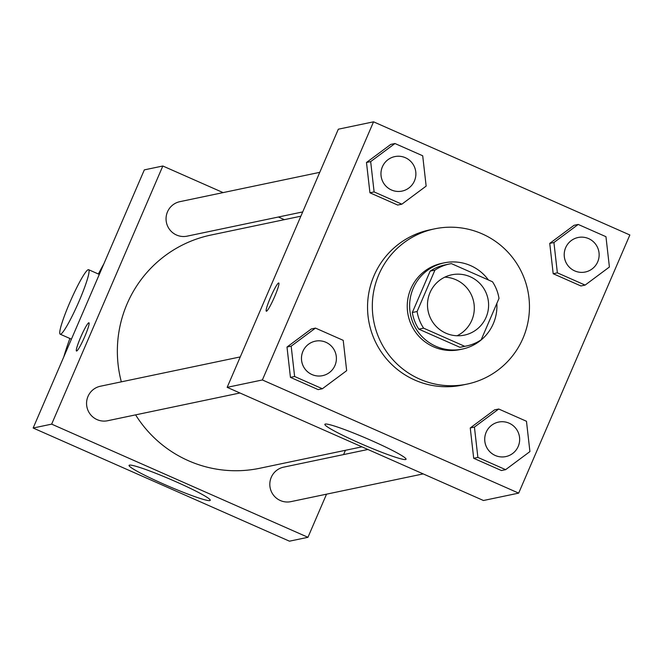 <?xml version="1.0" encoding="UTF-8"?>
<svg xmlns="http://www.w3.org/2000/svg" width="663" height="663" viewBox="0 0 663 663"><rect width="100%" height="100%" fill="white"/><g stroke="black" fill="none" stroke-linecap="round" stroke-linejoin="round"><path stroke-width="0.99" d="M444.74 277.159A30.838 30.548 -101.8 0 1 457.031 335.776M430.022 292.59A30.838 30.548 -101.8 0 1 487.943 298.698A30.838 30.548 -101.8 0 1 434.389 324.381A30.838 30.548 -101.8 0 1 430.022 292.59M423.607 328.16L464.705 346.31A41.877 41.471 -101.8 0 0 481.181 339.804L498.999 298.416A41.877 41.471 -101.8 0 0 492.493 281.767L451.404 263.625A41.877 41.471 -101.8 0 0 434.928 270.123L417.102 311.519A41.877 41.471 -101.8 0 0 423.607 328.16L418.834 329.163L459.931 347.304L464.705 346.31M434.928 270.123L430.154 271.126L412.328 312.513L417.102 311.519M430.154 271.126A41.877 41.471 -101.8 0 1 444.682 264.985L449.456 263.982M466.644 345.945L461.871 346.948A41.877 41.471 -101.8 0 1 459.931 347.304M418.834 329.163A41.877 41.471 -101.8 0 1 412.328 312.513M488.407 279.968A44.056 43.634 78.2 0 0 470.647 265.631A44.056 43.634 78.2 0 0 444.235 262.846A44.056 43.634 78.2 0 0 410.571 314.925A44.056 43.634 78.2 0 0 462.318 349.086A44.056 43.634 78.2 0 0 496.844 303.422M462.318 349.086L459.931 349.592A44.056 43.634 -101.8 0 1 417.085 334.202A44.056 43.634 -101.8 0 1 410.845 288.786A44.056 43.634 -101.8 0 1 441.848 263.344L444.235 262.846M378.805 274.639A79.303 78.541 -101.8 0 1 434.613 228.851A79.303 78.541 -101.8 0 1 527.756 290.353A79.303 78.541 -101.8 0 1 467.166 384.084A79.303 78.541 -101.8 0 1 390.043 356.387A79.303 78.541 -101.8 0 1 378.805 274.639M467.166 384.084L462.384 385.087A79.303 78.541 -101.8 0 1 385.269 357.39A79.303 78.541 -101.8 0 1 374.031 275.642A79.303 78.541 -101.8 0 1 429.839 229.854L434.613 228.851M578.211 224.442L574.034 225.312L549.743 243.387L553.191 273.72L580.937 285.968L585.114 285.09L609.405 267.015L605.957 236.691L578.211 224.442L553.92 242.517L557.368 272.841L585.114 285.09M498.725 409.013L494.548 409.883L470.249 427.958L473.697 458.29L501.443 470.539L505.62 469.661L529.919 451.586L526.472 421.262L498.725 409.013L474.426 427.088L477.882 457.412L505.62 469.661M518.673 493.123L629.85 234.984L373.551 121.818L262.374 379.957L518.673 493.123L483.46 500.507L227.16 387.341L262.374 379.957M394.957 143.523L390.78 144.401L366.482 162.476L369.937 192.8L397.684 205.049L401.861 204.179L426.152 186.104L422.704 155.772L394.957 143.523L370.667 161.598L374.114 191.922L401.861 204.179M315.472 328.094L311.295 328.972L286.996 347.047L290.444 377.371L318.19 389.62L322.367 388.75L346.666 370.675L343.219 340.343L315.472 328.094L291.173 346.169L294.621 376.501L322.367 388.75M227.16 387.341L338.329 129.202L373.551 121.818M325.276 424.055A44.197 3.547 23.3 0 1 369.158 439.536A44.197 3.547 23.3 0 1 406.046 459.277A44.197 3.547 23.3 0 1 364.053 445.055A44.197 3.547 23.3 0 1 324.862 424.312A44.197 3.547 23.3 0 1 325.276 424.055M270.446 297.538A15.423 1.74 113.8 0 1 278.767 282.993A15.423 1.74 113.8 0 1 274.126 297.803A15.423 1.74 113.8 0 1 266.311 311.212A15.423 1.74 113.8 0 1 270.446 297.538M121.329 381.847A119.133 117.989 -101.8 0 1 127.105 303.836A119.133 117.989 -101.8 0 1 210.942 235.05L300.861 216.196M361.923 446.845L259.838 468.252A119.133 117.989 -101.8 0 1 135.6 414.864M240.263 356.909L100.403 386.231A17.619 17.453 78.2 0 0 86.936 407.057A17.619 17.453 78.2 0 0 107.638 420.732L239.94 392.985M302.701 211.92L187.123 236.152A17.619 17.453 -101.8 0 1 167.49 211.837A17.619 17.453 -101.8 0 1 179.897 201.66L319.757 172.339M423.201 473.904L290.891 501.642A17.619 17.453 -101.8 0 1 271.258 477.319A17.619 17.453 -101.8 0 1 283.656 467.15L367.899 449.481M284.361 219.66L278.385 217.016L284.361 219.66M33.15 428.016L144.327 169.877L162.833 165.999L223.091 192.602L162.833 165.999L51.656 424.138L307.955 537.303L326.536 494.167L307.955 537.303L289.449 541.182L33.15 428.016L51.656 424.138L307.955 537.303M343.583 454.586L345.423 450.301L343.583 454.586M322.533 375.672L322.558 375.664A17.619 17.453 -101.8 0 1 302.916 351.349A17.619 17.453 -101.8 0 1 315.306 341.172A17.619 17.453 -101.8 0 1 315.315 341.172L315.323 341.172A17.619 17.453 -101.8 0 1 336.025 354.838A17.619 17.453 -101.8 0 1 322.558 375.664A17.619 17.453 -101.8 0 1 322.533 375.672A17.619 17.453 -101.8 0 1 302.9 351.349A17.619 17.453 -101.8 0 1 315.323 341.172M311.295 328.972L286.996 347.047L291.173 346.169M286.996 347.047L290.444 377.371L294.621 376.501M290.444 377.371L318.19 389.62M505.811 456.583L505.794 456.583A17.619 17.453 -101.8 0 1 505.794 456.583A17.619 17.453 -101.8 0 1 486.153 432.268A17.619 17.453 -101.8 0 1 498.559 422.091A17.619 17.453 -101.8 0 1 498.568 422.082A17.619 17.453 -101.8 0 1 519.278 435.748A17.619 17.453 -101.8 0 1 488.672 450.426A17.619 17.453 -101.8 0 1 498.576 422.082L498.576 422.082M494.548 409.883L470.249 427.958L474.426 427.088M470.249 427.958L473.697 458.29L477.882 457.412M473.697 458.29L501.443 470.539M382.394 166.778A17.619 17.453 -101.8 0 1 394.792 156.601A17.619 17.453 -101.8 0 1 394.8 156.601A17.619 17.453 -101.8 0 1 415.51 170.267A17.619 17.453 -101.8 0 1 402.043 191.093A17.619 17.453 -101.8 0 1 402.027 191.101A17.619 17.453 -101.8 0 1 382.394 166.778M390.78 144.401L366.482 162.476L370.667 161.598M366.482 162.476L369.937 192.8L374.114 191.922M369.937 192.8L397.684 205.049M402.027 191.101L402.043 191.093A17.619 17.453 -101.8 0 1 382.41 166.769A17.619 17.453 -101.8 0 1 394.808 156.601L394.792 156.601M585.28 272.012L585.296 272.012A17.619 17.453 -101.8 0 1 565.663 247.689A17.619 17.453 -101.8 0 1 578.045 237.52A17.619 17.453 -101.8 0 1 578.053 237.511A17.619 17.453 -101.8 0 1 598.764 251.178A17.619 17.453 -101.8 0 1 585.296 272.012A17.619 17.453 -101.8 0 1 585.28 272.012A17.619 17.453 -101.8 0 1 565.647 247.689A17.619 17.453 -101.8 0 1 578.07 237.511L578.07 237.511M574.034 225.312L549.743 243.387L553.92 242.517M549.743 243.387L553.191 273.72L557.368 272.841M553.191 273.72L580.937 285.968M88.801 322.79A15.423 1.74 -66.2 0 0 80.894 336.746A15.423 1.74 -66.2 0 0 76.485 351.017A15.423 1.74 113.8 0 1 80.869 336.771A15.423 1.74 113.8 0 1 88.784 322.79A15.423 1.74 113.8 0 1 88.933 322.798A15.423 1.74 -66.2 0 0 88.801 322.79M88.933 322.798A15.423 1.74 113.8 0 1 84.3 337.608A15.423 1.74 113.8 0 1 76.477 351.009M162.833 165.999L51.656 424.138M209.831 500.59A44.197 3.547 23.3 0 1 165.957 485.109A44.197 3.547 23.3 0 1 129.061 465.368A44.197 3.547 23.3 0 1 171.062 479.598A44.197 3.547 23.3 0 1 210.254 500.333A44.197 3.547 23.3 0 1 209.831 500.59M63.797 356.868A70.493 7.956 113.8 0 1 69.888 338.486M98.364 274.001A70.493 7.956 113.8 0 1 103.801 263.965M69.632 302.95A35.247 3.978 113.8 0 1 88.643 269.708A35.247 3.978 113.8 0 1 78.052 303.555A35.247 3.978 113.8 0 1 60.176 334.193A35.247 3.978 113.8 0 1 69.632 302.95M60.176 334.193L71.422 339.158M88.643 269.708L99.301 274.416"/></g></svg>
